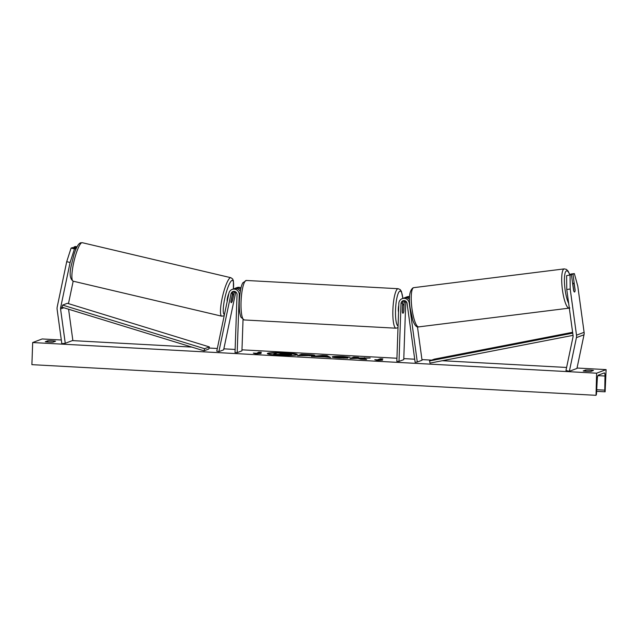 <?xml version="1.0" encoding="UTF-8"?>
<svg xmlns="http://www.w3.org/2000/svg" width="638" height="638" viewBox="0 0 638 638"><rect width="100%" height="100%" fill="white"/><g stroke="black" fill="none" stroke-linecap="round" stroke-linejoin="round"><path stroke-width="0.96" d="M233.771 291.319A3.11 3.03 -110.6 0 0 232.655 293.105L230.948 301.224A4.442 0.845 103.3 0 0 231.235 302.675A4.442 0.845 103.3 0 0 231.347 302.659A4.442 0.845 103.3 0 0 232.471 300.65L234.17 292.531A3.11 3.03 69.4 0 1 234.664 291.399M240.279 291.494A5.335 5.192 -110.6 0 0 233.747 288.815L232.128 289.429A5.335 5.192 -110.6 0 0 228.914 293.217L216.761 351.139L218.882 351.642L223.635 349.847L235.789 291.933L234.17 292.531M243.03 319.646L241.938 350.844L237.192 352.631L239.218 294.7A5.335 5.192 -110.6 0 0 232.128 289.429M237.192 352.631L235.023 352.519L237.049 294.581A3.11 3.03 -110.6 0 0 231.044 293.711L218.882 351.642M241.004 287.874A5.335 5.192 -110.6 0 0 236.881 287.634L235.262 288.24A5.335 5.192 69.4 0 1 240.67 289.381M234.529 288.591A5.335 5.192 69.4 0 1 235.262 288.24M66.711 261.676L71.073 248.11L74.471 248.908L70.108 262.473L66.711 261.676L57.213 306.95A7.106 6.922 -110.6 0 0 57.125 309.406L61.822 343.715L65.259 343.284L72.852 340.421L68.585 309.223M70.108 262.473L60.61 307.747A3.557 3.461 -110.6 0 0 60.562 308.975L65.259 343.284M71.073 248.11L72.469 247.584L75.866 248.381L74.471 248.908M73.179 281.183L68.465 303.64M75.475 250.232L75.866 248.381M76.983 246.866L75.38 246.483L73.984 247.01L73.801 247.895M76.6 247.624L73.984 247.01M575.021 289.971L575.117 289.955A4.442 0.989 -97.1 0 1 574.599 292.005A4.442 0.989 -97.1 0 1 574.551 292.013A4.442 0.989 -97.1 0 1 573.602 290.529L571.433 274.707L566.6 275.656L571.433 274.707M566.6 275.656L566.759 289.469L570.205 289.038L576.513 335.173A7.106 6.922 69.4 0 1 576.425 337.63L569.359 371.3L576.951 368.437L584.017 334.767A7.106 6.922 69.4 0 0 584.105 332.31L577.797 286.175L574.352 273.606L572.956 274.133L575.117 289.955M566.759 289.469L573.068 335.596A3.557 3.461 69.4 0 1 573.028 336.832L565.962 370.503L569.359 371.3M574.352 273.606L570.906 274.037L569.567 274.938M569.519 274.563L572.956 274.133M570.205 289.038L570.045 275.225M417.292 362.033L415.139 362.304L407.068 303.281A3.11 3.03 69.4 0 0 401.023 303.489L398.997 361.427L396.828 361.307L398.854 303.377A5.335 5.192 69.4 0 1 409.221 303.01L417.292 362.033L422.037 360.247L417.459 326.8M402.179 298.664L403.79 298.058A5.335 5.192 69.4 0 1 409.572 299.597M404.715 300.642A3.11 3.03 -110.6 0 0 404.157 302.308L403.846 311.153A4.442 0.933 -86.9 0 1 402.937 313.226A4.442 0.933 -86.9 0 1 402.331 311.727L402.634 302.883A3.11 3.03 69.4 0 1 403.814 300.562M409.588 297.802A5.335 5.192 -110.6 0 0 405.313 297.483L406.924 296.877A5.335 5.192 69.4 0 1 409.636 296.638M398.997 361.427L403.75 359.641L405.768 301.702A3.11 3.03 69.4 0 1 405.832 301.176M405.313 297.483A5.335 5.192 -110.6 0 0 404.58 297.834M398.782 305.427A4.442 0.933 93.1 0 0 398.327 308.936A4.442 0.933 93.1 0 0 398.543 312.189M402.53 305.873L402.626 305.881A4.442 0.933 93.1 0 1 403.423 304.35A4.442 0.933 93.1 0 1 403.958 305.379L403.734 311.695A4.442 0.933 93.1 0 1 402.937 313.226A4.442 0.933 93.1 0 1 402.403 312.197L402.626 305.881M228.795 293.783A4.442 0.845 103.3 0 0 227.487 297.802A4.442 0.845 103.3 0 0 227.192 301.439M232.232 295.514L230.94 301.678A4.442 0.845 103.3 0 0 231.235 302.675A4.442 0.845 103.3 0 0 231.347 302.659A4.442 0.845 103.3 0 0 232.272 301.176L233.564 295.019A4.442 0.845 103.3 0 0 233.269 294.022A4.442 0.845 103.3 0 0 233.157 294.03A4.442 0.845 103.3 0 0 232.232 295.514L232.152 295.498M285.537 352.854A14.985 1.348 2 0 0 267.362 353.54A14.985 1.348 2 0 0 279.133 355.27A14.985 1.348 2 0 0 297.316 354.584A14.985 1.348 2 0 0 285.537 352.854M297.101 354.8A14.985 1.348 2 0 0 285.521 353.3A14.985 1.348 2 0 0 280.162 353.093M276.956 353.061A14.985 1.348 2 0 0 267.553 353.771M591.011 371.372A5.551 0.502 -178 0 1 586.745 371.3A5.551 0.502 -178 0 1 583.204 370.949L585.668 370.016A5.551 0.502 -178 0 1 593.476 370.439L591.011 371.372M48.839 342.064A5.551 0.502 2 0 0 53.106 342.135L55.57 341.202A5.551 0.502 2 0 0 47.762 340.78L45.298 341.713A5.551 0.502 2 0 0 48.839 342.064M337.327 357.041L347.885 358.093L339.344 357.998C333.969 357.671 331.64 357.264 332.358 356.778L332.374 356.77C334.001 356.339 337.709 356.251 343.491 356.522L350.063 357.224L337.342 357.033L337.175 357.583L338.93 357.974M314.67 355.565L297.555 355.693L301.359 354.265L308.792 354.672C313.37 354.927 315.324 355.23 314.67 355.565L314.837 355.438M361.985 358.261L370.184 358.006L356.969 357.95L358.508 357.368L353.699 357.113L349.903 358.54L357.878 358.365L360.837 359.138L366.611 359.449L361.985 358.261L361.969 358.708L364.394 359.33M596.602 373.19L606.1 369.609L605.127 391.804A2.002 0.423 -86.9 0 1 605.087 391.804A2.002 0.423 -86.9 0 1 604.768 390.153L604.984 376.021A3.78 0.79 93.1 0 0 604.369 372.895A3.78 0.79 93.1 0 0 604.298 372.911L598.221 375.2A3.78 0.79 93.1 0 0 597.296 378.916L596.522 393.263A2.002 0.423 -86.9 0 1 596.036 395.233L596.602 373.19L32.674 342.542L42.164 338.961L61.312 340.006M606.1 369.609L577.039 368.03M566.6 367.464L442.357 360.717M431.695 360.135L421.949 359.601M414.716 359.21L403.782 358.62M396.94 358.245L241.977 349.823M235.135 349.449L223.842 348.834M217.319 348.484L209.049 348.037M191.879 347.096L72.373 340.604M255.926 353.245L253.326 353.101L255.75 353.875L261.133 353.524L258.534 353.38L261.381 352.312L258.781 352.168L255.918 353.683L258.781 352.168M382.601 360.127L377.21 360.47L374.785 359.704L377.393 359.84L380.24 358.771L382.84 358.915L379.993 359.984L382.601 360.127M324.917 356.889L311.328 356.443L322.477 355.414L327.079 355.661L330.62 357.495L324.917 356.889M595.836 395.305L31.9 364.657L32.674 342.542M47.722 341.992L47.762 340.78M585.628 371.228L585.668 370.016M290.737 354.289L291.391 354.712L291.406 354.265L286.645 354.521L289.469 355.246L281.557 354.313L273.471 354.377L277.275 352.942L290.753 353.851M291.391 354.712L288.4 354.967M283.902 354.943L283.886 355.382L279.428 354.64L278.272 355.079L273.455 354.816L273.471 354.377M278.272 355.079L278.288 354.632M279.428 354.64L279.444 354.202M281.541 354.76L281.557 354.313M283.886 355.382L286.015 355.502M258.765 352.615L260.352 352.694M255.918 353.683L255.009 353.635M376.476 360.239L377.377 360.287L377.393 359.84M377.377 360.287L380.24 358.771M381.819 359.298L380.224 359.21M357.479 357.759L353.683 357.551L350.916 358.596M353.683 357.551L353.699 357.113M365.024 358.165L356.953 358.397L356.969 357.95M364.465 358.141L364.481 357.695M309.51 355.821L309.813 355.318L307.532 354.983L304.278 355.238L309.805 355.661M298.568 355.749L301.359 354.265M301.343 354.704L305.139 354.911M308.776 355.111C313.354 355.374 315.308 355.669 314.654 356.004M332.446 357.184L339.552 356.825M344.097 357.001L347.263 357.24M343.746 358.157L344.831 357.687M320.483 356.299L324.351 356.514L323.498 356.004L320.467 356.65M314.327 356.61L322.461 355.852L322.477 355.414M322.461 355.852L327.063 356.108L327.079 355.661M327.063 356.108L329.647 357.44M286.494 354.026L280.265 353.891L286.55 353.986M574.599 292.005A4.442 0.989 82.9 0 0 575.093 290.497L574.232 284.213A4.442 0.989 82.9 0 0 573.45 283.2A4.442 0.989 82.9 0 0 573.395 283.208A4.442 0.989 82.9 0 0 572.908 284.715L573.761 291A4.442 0.989 82.9 0 0 574.551 292.013A4.442 0.989 82.9 0 0 574.599 292.005M204.024 350.828L208.77 349.042L209.36 346.92L204.615 348.715L204.024 350.828L62.03 307.213L62.628 305.092L67.373 303.305L209.36 346.92M62.628 305.092L204.615 348.715M573.036 335.349L430.004 363.11L429.557 360.941L434.311 359.146L572.621 332.294M572.733 333.14L429.557 360.941M239.218 294.7L239.856 294.461M231.044 293.711L232.655 293.105M60.61 307.747L62.03 307.213M60.562 308.975L63.808 307.755M576.513 335.173L584.105 332.31M576.425 337.63L584.017 334.767M409.221 303.01L409.676 302.843M401.023 303.489L402.634 302.883M404.157 302.308L405.768 301.702M244.202 319.949L240.973 317.245C239.625 313.8 239.075 308.569 239.306 301.543C239.888 291.917 241.068 285.672 242.847 282.793L246.356 280.465A19.77 4.147 93.1 0 0 241.052 301.798A19.77 4.147 93.1 0 0 244.202 319.949L396.031 328.203A19.77 4.147 -86.9 0 1 392.88 310.052A19.77 4.147 -86.9 0 1 398.184 288.711L400.178 289.588L401.414 291.422L402.881 298.401M402.809 298.432A17.553 3.684 93.1 0 0 398.87 292.108A17.553 3.684 93.1 0 0 395.528 309.988A17.553 3.684 93.1 0 0 398.064 326.042M81.76 242.743A19.77 3.78 103.3 0 0 73.769 262.306A19.77 3.78 103.3 0 0 73.195 281.191C69.901 278.966 69.279 273.67 71.328 265.304L73.952 254.594C75.196 250.614 77.493 244.067 80.524 242.823L82.262 242.695A19.77 3.78 103.3 0 0 81.76 242.743M233.341 288.966A17.553 3.357 103.3 0 0 232.009 280.409A17.553 3.357 103.3 0 0 224.895 297.858A17.553 3.357 103.3 0 0 224.44 314.542M73.195 281.191L221.777 316.193A19.77 3.78 -76.7 0 1 222.351 297.308A19.77 3.78 -76.7 0 1 230.342 277.745A19.77 3.78 -76.7 0 1 230.844 277.705L82.262 242.695M605.055 391.796L596.626 391.341L605.087 391.804M604.984 376.021L597.886 375.638M604.768 390.153L596.713 389.714M291.375 354.712L291.391 354.273M308.776 355.071L308.792 354.672M343.475 356.945L343.491 356.522M340.437 358.054L340.453 357.647M568.657 303.329A17.553 3.9 -97.1 0 1 564.55 284.42A17.553 3.9 -97.1 0 1 566.464 270.887A17.553 3.9 -97.1 0 1 569.63 274.515M569.75 274.476L568.043 271.046L566.377 269.38L564.247 268.893A19.77 4.394 82.9 0 0 564.016 268.957A19.77 4.394 82.9 0 0 562.397 289.588A19.77 4.394 82.9 0 0 569.136 308.138L418.68 326.887A19.77 4.394 -97.1 0 1 411.933 308.337A19.77 4.394 -97.1 0 1 413.56 287.706A19.77 4.394 -97.1 0 1 413.783 287.65L413.073 287.826C409.524 290.529 408.551 297.268 410.154 308.042L412.778 320.212C414.636 325.356 416.598 327.581 418.68 326.887M246.356 280.465L398.184 288.711M402.586 304.31L403.423 304.35M398.008 327.629L396.031 328.203M221.777 316.193L224.193 315.73M232.503 293.839L233.269 294.022M233.404 288.942L233.412 280.824L232.623 278.934L230.844 277.705M291.566 354.576L291.582 354.138M564.247 268.893L413.783 287.65M573.45 283.2L572.613 283.304M569.846 307.963L569.136 308.138"/></g></svg>
